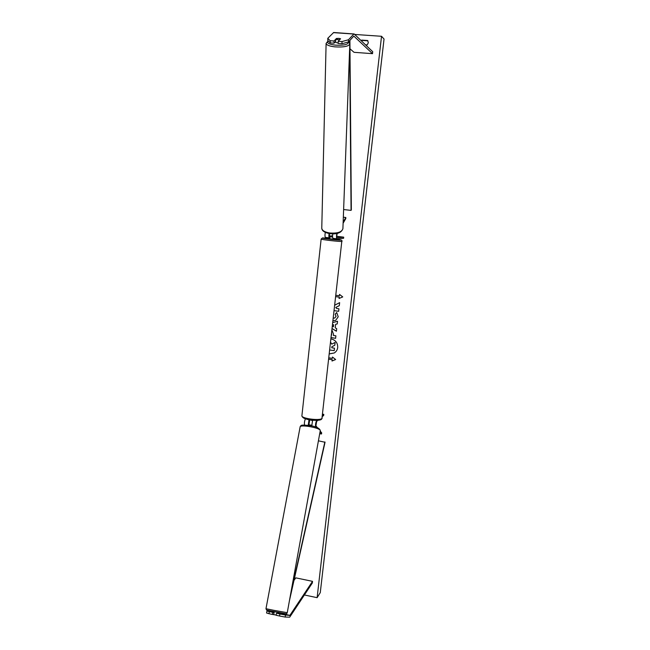 <?xml version="1.0" encoding="UTF-8"?>
<svg xmlns="http://www.w3.org/2000/svg" width="650" height="650" viewBox="0 0 650 650"><rect width="100%" height="100%" fill="white"/><g stroke="black" fill="none" stroke-linecap="round" stroke-linejoin="round"><path stroke-width="0.97" d="M278.192 613.413L276.51 613.242L276.088 615.249L279.524 616.005L279.947 613.99L276.51 613.242M279.947 613.99L285.545 615.054L285.131 617.053L289.697 617.167L312.341 582.993L312.528 581.344L295.807 577.858L294.003 580.369M285.545 615.054L289.9 615.371L312.528 581.344M266.979 611L269.344 611.674L268.921 613.681L266.557 612.991L266.979 611L271.838 611.219M274.194 612.592L269.344 611.674M272.773 612.422L272.35 614.429L268.921 613.681M285.131 617.053L279.524 616.005M272.35 614.429L276.128 615.054M336.432 38.781L338.764 38.334L340.567 38.756L338.179 41.291L342.006 41.559L341.989 43.745L338.162 43.469L338.179 41.291M341.989 43.745L348.457 41.933L353.819 36.091L372.507 53.666L372.726 51.716L354.144 33.971L333.686 32.5M348.457 41.933L348.481 39.764L353.974 33.889M335.757 41.332L334.002 43.176L334.011 40.999L330.192 40.731L327.779 38.309L333.661 32.5M349.984 48.823L354.039 52.317L372.507 53.666M334.002 43.176L330.184 42.9L330.192 40.731M327.779 38.309L327.779 40.471L330.184 42.9M334.011 40.999L336.432 38.472M348.481 39.764L342.006 41.559M337.106 237.632L343.712 237.161L343.582 238.306L336.936 238.818C336.351 238.144 336.334 236.356 336.887 233.464M336.903 238.81L333.036 238.347C332.507 237.916 332.426 236.421 332.784 233.862M337.082 237.632C336.635 236.852 336.7 235.43 337.261 233.374M343.119 223.202L345.808 218.546L345.816 217.49L343.338 217.206M343.159 222.089L345.816 217.49M329.079 233.537C328.746 236.039 328.835 237.494 329.363 237.9L325.471 237.437C324.878 236.86 324.821 235.178 325.301 232.399M332.572 235.82L329.217 236.031M329.363 233.586L329.509 236.722L332.581 237.063M343.712 237.161L336.773 236.324M329.842 237.876L325.471 237.437M312.609 420.233L311.764 425.994M316.696 420.355C315.616 422.679 315.283 424.889 315.697 426.993L315.673 426.985M317.98 420.266L316.639 421.403L315.924 425.872L317.306 427.546M320.19 431.056L321.709 432.916L321.482 433.997L319.711 433.696M319.987 432.177L321.482 433.997M305.386 418.836C304.428 421.298 304.168 423.378 304.59 425.092M308.921 425.011L309.701 419.868M322.668 414.164L323.798 414.351L323.676 415.439L322.4 416.52M323.798 414.351L322.522 415.423M308.214 425.392L309.01 419.746M312.471 420.558L309.782 419.884M329.444 238.753L334.019 239.257M333.799 238.436L336.936 238.818M329.973 236.738L329.826 238.046M333.019 238.542L333.791 238.485M278.761 612.519L278.647 613.153L277.436 613.348M308.839 425.482L308.953 424.864L311.683 425.206M273.975 611.626L273.821 614.599M329.428 353.901L334.254 352.966C336.229 351.715 337.382 349.903 337.707 347.523C337.764 342.883 335.571 340.015 331.11 338.926M329.428 353.86L334.279 352.95M361.148 40.657L361.668 40.097L367.689 40.519L368.322 42.778L367.193 44.915L365.479 44.793M333.434 318.175L334.815 317.996L336.009 316.363L335.164 314.194L336.684 312.504L338.227 316.753L335.676 320.393L333.149 320.726M332.069 330.395L333.523 334.246L333.385 335.473L335.896 335.831L335.619 338.301L331.248 337.667M334.279 310.692L338.666 311.301L338.942 308.815L336.668 308.498L335.774 307.45L339.308 305.638L339.641 302.64L334.904 305.11M317.119 597.675L320.279 592.605L384.036 39.032L381.534 36.286L317.119 597.675L304.403 594.977M381.534 36.286L354.632 34.442M326.763 237.591L326.706 238.127M328.843 359.141L332.215 359.653L332.012 361.01L335.644 359.531L332.459 357.029L332.312 358.353L328.981 357.858M332.158 359.686L328.835 359.182M339.568 294.45L339.365 295.766L339.519 294.409L342.745 296.912L339.064 298.472L339.219 297.123L335.847 296.668M339.365 295.766L336.001 295.311M332.946 322.538L337.537 321.279L337.236 323.919L335.603 324.35L335.213 327.811L336.7 328.664L336.416 331.224L332.256 328.713M361.481 40.974L361.993 40.414L367.9 40.828M331.939 346.694L331.817 347.766L334.474 348.156L334.197 350.626L329.867 350.017M334.474 348.156L334.149 350.659M331.817 347.766L334.425 348.189M330.712 342.428L331.825 344.11L335.124 342.436L334.799 345.288L331.89 346.718L331.768 347.799M334.75 345.312L335.124 342.436M331.825 344.11L335.067 342.461M330.704 342.493L331.768 344.134M332.507 357.061L332.312 358.353M332.215 359.653L332.061 360.977L335.636 359.523M339.113 298.456L339.219 297.123M339.267 297.107L335.855 296.644M339.641 302.648L334.904 305.118M334.279 310.668L338.666 311.277M331.533 335.164L331.679 333.84M335.619 338.268L331.256 337.634M335.701 320.385L333.206 320.71M334.839 317.988L336.058 316.339L335.164 314.194M335.221 314.169L336.708 312.52M333.637 324.789L333.418 326.779L333.637 324.789L332.67 325.033M333.694 324.764L332.67 325.016M336.424 331.167L332.264 328.664M337.244 323.911L335.603 324.35M332.524 326.276L333.418 326.779M338.764 38.407L336.765 38.431L335.814 39.422L339.438 39.772L340.381 38.773L338.764 38.407M335.335 42.258L338.162 43.087M335.814 39.422L335.449 41.657M289.697 615.542L278.647 613.129L286.268 614.794L286.528 613.641M289.437 600.673L325.041 442.26L318.419 440.822M286.268 614.794L278.663 613.039M286.041 614.648L286.252 613.722M290.501 594.823L324.878 441.935M349.911 40.324L351.341 209.812L351.065 210.381L343.623 209.544M349.594 40.674L349.619 43.03M349.659 48.076L351.065 210.381M289.9 615.371L286.309 614.591M273.926 611.894L271.7 611.406M273.894 612.089L271.481 611.569M353.73 34.028L333.401 32.63M320.702 419.404C318.662 421.647 302.128 419.364 302.924 416.967M301.909 415.699L301.901 415.773C301.186 418.462 319.678 420.964 321.937 418.478L341.803 241.443C339.731 241.751 320.645 239.557 321.141 239.062L321.141 239.054M322.229 418.015L321.579 419.169C320.084 421.525 302.258 420.404 301.901 415.773L321.141 239.062L322.506 237.932L329.42 238.379L322.717 237.941C319.337 238.079 338.561 240.403 340.787 240.118L334.124 238.899C343.363 240.102 341.583 240.126 342.054 241.361M285.797 613.722L266.963 610.196M274.243 610.391L287.259 612.69C286.033 613.819 289.827 614.648 274.267 611.683L266.524 610.009L265.98 608.717L274.243 610.391M287.259 612.69L320.296 430.446C319.621 428.968 315.64 427.611 308.336 426.368C303.444 425.734 300.723 425.831 300.17 426.668L300.162 426.709M348.278 41.982C348.595 44.476 344.281 45.532 335.351 45.151C328.697 44.241 326.349 42.851 328.291 40.991M326.113 43.347L326.105 43.453C326.503 45.078 329.461 46.215 334.969 46.865C343.671 47.352 348.619 46.394 349.814 44.005L348.587 41.787M349.814 44.102L342.908 228.703C341.794 232.123 337.366 233.545 329.623 232.976C324.724 232.123 322.108 230.539 321.766 228.223L321.774 228.077M329.379 238.769L329.452 238.062M334.076 239.281L334.157 238.582M265.98 608.717L300.17 426.668C301.34 425.206 300.357 424.702 308.709 425.457C315.234 426.164 319.093 427.814 320.304 430.406M328.128 40.828L326.105 43.453L321.766 228.223C321.88 230.815 324.545 232.627 329.761 233.651C337.017 234.488 341.404 232.838 342.908 228.703M335.351 41.754L335.335 42.282"/></g></svg>
